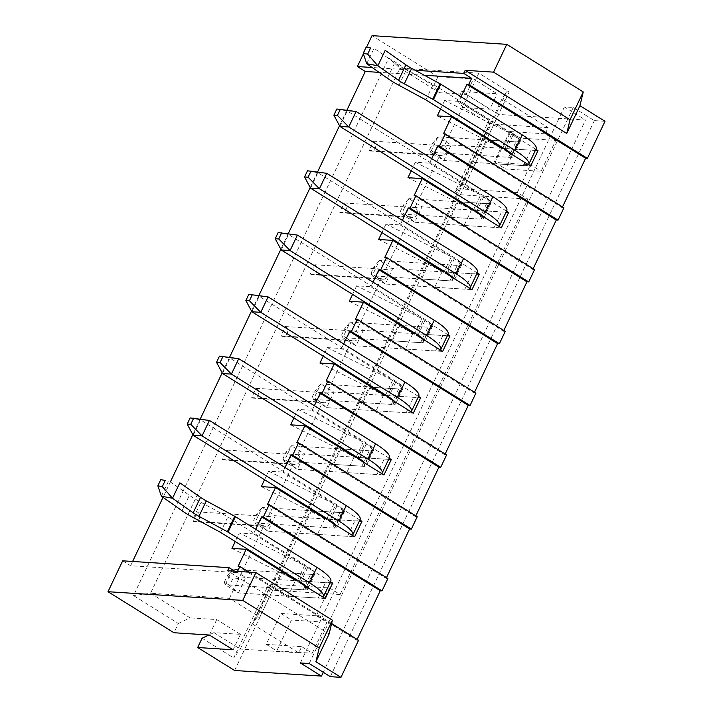 <?xml version="1.0" encoding="UTF-8"?>
<svg xmlns="http://www.w3.org/2000/svg" width="713" height="713" viewBox="0 0 713 713"><rect width="100%" height="100%" fill="white"/><g stroke="black" fill="none" stroke-linecap="round" stroke-linejoin="round"><path stroke-width="0.53" stroke-dasharray="3.56 2.67" d="M366.732 63.707L374.067 48.261L394.752 62.797A35.008 7.451 -154.6 0 0 406.285 69.838L433.201 84.419L513.396 134.32A17.504 3.725 25.4 0 1 520.338 141.254A17.504 3.725 25.4 0 1 517.718 141.958L437.942 136.807L430.607 152.252L443.798 160.461L523.565 165.612A34.999 7.451 -154.6 0 0 528.458 164.694M434.948 152.912L429.672 149.623L432.604 143.447L437.88 146.735L434.948 152.912L443.798 160.461L451.133 145.015L530.9 150.167A34.999 7.451 -154.6 0 0 536.14 148.767M429.672 149.623L430.607 152.252L510.383 157.404L517.718 141.958M432.604 143.447L437.942 136.807L451.133 145.015L437.88 146.735M530.659 166.067L493.432 163.669L480.241 155.461L508.61 157.288A17.504 3.725 -154.6 0 0 511.23 156.593L512.184 154.569A17.504 3.725 25.4 0 1 513.004 156.7A17.504 3.725 25.4 0 1 510.383 157.404M425.866 99.865L433.201 84.419M161.379 496.203L168.705 480.749L189.391 495.285A35.008 7.451 -154.6 0 0 200.923 502.326L227.839 516.907L308.034 566.808A17.504 3.725 25.4 0 1 314.977 573.742A17.504 3.725 25.4 0 1 312.356 574.446L232.581 569.304L225.246 584.749L238.436 592.949L318.203 598.1A34.999 7.451 -154.6 0 0 323.096 597.182M229.586 585.4L224.31 582.12L227.251 575.935L232.518 579.223L229.586 585.4L238.436 592.949L245.771 577.503L325.538 582.655A34.999 7.451 -154.6 0 0 330.787 581.255M224.31 582.12L225.246 584.749L305.021 589.892L312.356 574.446M227.251 575.935L232.581 569.304L245.771 577.503L232.518 579.223M306.84 587.066A17.504 3.725 25.4 0 1 307.642 589.188A17.504 3.725 25.4 0 1 305.021 589.892M220.504 532.353L227.839 516.907M408.549 208.517L405.608 214.693L400.341 211.413L403.273 205.237L408.549 208.517L422.007 206.815L501.569 211.948A34.999 7.451 -154.6 0 0 506.809 210.549M405.608 214.693L414.672 222.26L494.234 227.394A34.999 7.451 -154.6 0 0 499.118 226.484M336.821 109L347.231 110.961L484.056 196.102A17.504 3.725 25.4 0 1 490.999 203.045A17.504 3.725 25.4 0 1 488.378 203.74L408.816 198.606L401.49 214.052L414.672 222.26L422.007 206.815L408.816 198.606L403.273 205.237M339.896 126.406L347.231 110.961L356.09 111.531M482.861 216.36A17.504 3.725 25.4 0 1 483.664 218.49A17.504 3.725 25.4 0 1 481.043 219.185L401.49 214.052L400.341 211.413M379.209 270.298L376.277 276.475L371.001 273.195L373.933 267.019L379.209 270.298L392.667 268.596L472.229 273.73A34.999 7.451 -154.6 0 0 477.469 272.33M376.277 276.475L385.332 284.041L464.894 289.175A34.999 7.451 -154.6 0 0 469.778 288.266M307.481 170.781L317.891 172.742L454.716 257.892A17.504 3.725 25.4 0 1 461.659 264.826A17.504 3.725 25.4 0 1 459.038 265.521L379.485 260.397L372.15 275.842L385.332 284.041L392.667 268.596L379.485 260.397L373.933 267.019M310.556 188.187L317.891 172.742L326.759 173.312M453.513 278.132L459.885 264.71A17.504 3.725 -154.6 0 1 457.265 265.414L449.93 280.86A17.504 3.725 -154.6 0 0 452.559 280.156L453.513 278.141A17.504 3.725 25.4 0 1 454.324 280.271A17.504 3.725 25.4 0 1 451.703 280.967L372.15 275.842L371.001 273.195M349.869 332.08L346.937 338.265L341.661 334.976L344.593 328.8L349.869 332.08L363.336 330.386L442.889 335.511A34.999 7.451 -154.6 0 0 448.129 334.112M346.937 338.265L356.001 345.832L435.554 350.965A34.999 7.451 -154.6 0 0 440.447 350.047M278.141 232.572L288.551 234.524L425.376 319.674A17.504 3.725 25.4 0 1 432.328 326.607A17.504 3.725 25.4 0 1 429.707 327.312L350.145 322.178L342.81 337.623L356.001 345.832L363.336 330.386L350.145 322.178L344.593 328.8M281.216 249.969L288.551 234.524L297.419 235.103M424.173 339.923L430.554 326.492A17.504 3.725 -154.6 0 1 427.934 327.196L420.599 342.641A17.504 3.725 -154.6 0 0 423.219 341.937L424.173 339.923A17.504 3.725 25.4 0 1 424.993 342.053A17.504 3.725 25.4 0 1 422.372 342.757L342.81 337.623L341.661 334.976M320.538 393.87L317.597 400.046L312.33 396.767L315.262 390.581L320.538 393.87L333.996 392.168L413.549 397.301A34.999 7.451 -154.6 0 0 418.798 395.902M317.597 400.046L326.661 407.613L406.223 412.747A34.999 7.451 -154.6 0 0 411.107 411.829M248.81 294.353L259.22 296.314L396.045 381.455A17.504 3.725 25.4 0 1 402.988 388.389A17.504 3.725 25.4 0 1 400.367 389.093L320.805 383.959L313.47 399.405L326.661 407.613L333.996 392.168L320.805 383.959L315.262 390.581M251.885 311.759L259.22 296.314L268.079 296.884M394.85 401.713A17.504 3.725 25.4 0 1 395.653 403.843A17.504 3.725 25.4 0 1 393.032 404.538L313.47 399.405L312.33 396.767M291.198 455.652L288.266 461.828L282.99 458.548L285.922 452.372L291.198 455.652L304.656 453.949L384.218 459.083A34.999 7.451 -154.6 0 0 389.458 457.684M288.266 461.828L297.321 469.395L376.883 474.528A34.999 7.451 -154.6 0 0 381.767 473.619M219.47 356.135L229.88 358.095L366.705 443.245A17.504 3.725 25.4 0 1 373.648 450.179A17.504 3.725 25.4 0 1 371.027 450.874L291.474 445.741L284.139 461.195L297.321 469.395L304.656 453.949L291.474 445.741L285.922 452.372M222.545 373.541L229.88 358.095L238.739 358.666M365.502 463.486L371.874 450.063A17.504 3.725 -154.6 0 1 369.254 450.759L361.919 466.213A17.504 3.725 -154.6 0 0 364.539 465.509L365.502 463.495A17.504 3.725 25.4 0 1 366.313 465.625A17.504 3.725 25.4 0 1 363.692 466.32L284.139 461.195L282.99 458.548M261.858 517.433L258.926 523.618L253.65 520.33L256.582 514.153L261.858 517.433L275.325 515.74L354.878 520.864A34.999 7.451 -154.6 0 0 360.118 519.465M258.926 523.618L267.99 531.185L347.543 536.31A34.999 7.451 -154.6 0 0 352.436 535.401M190.13 417.916L200.54 419.877L337.365 505.027A17.504 3.725 25.4 0 1 344.317 511.961A17.504 3.725 25.4 0 1 341.687 512.665L262.134 507.531L254.799 522.977L267.99 531.185L275.325 515.74L262.134 507.531L256.582 514.153M193.205 435.322L200.54 419.877L209.408 420.447M336.171 525.285A17.504 3.725 25.4 0 1 336.982 527.406A17.504 3.725 25.4 0 1 334.361 528.11L254.799 522.977L253.65 520.33M257.135 617.039L252.589 624.098L501.961 98.938L506.497 91.87L257.135 617.039L259.79 617.208L229.461 598.332L150.577 593.243L399.94 68.083L439.502 92.699L433.575 85.952L437.978 76.683L473.432 78.965L497.166 93.742L461.712 91.451L498.637 114.428L585.498 120.034L323.274 672.279M437.978 76.683L372.034 35.65M604.998 121.29L594.357 120.604L573.261 107.476L564.402 106.905L585.498 120.034M252.589 624.098L298.747 652.823L301.679 646.646L266.225 644.356L280.895 613.465L316.349 615.756L329.549 587.949L271.047 584.179L240.245 649.053L213.873 632.636L240.459 634.356L233.133 649.801M298.747 652.823L240.245 649.053L233.721 657.939L267.464 586.888L272.74 590.168L340.101 594.517L329.549 587.949M331.616 623.51L249.095 572.156M234.746 571.229L236.948 572.601L237.509 571.407M329.112 633.955L227.572 570.765M504.644 148.892L511.622 134.204A17.504 3.725 25.4 0 1 518.565 141.138A17.504 3.725 25.4 0 1 515.945 141.842L487.576 140.015L500.767 148.215L493.432 163.669M480.241 155.461L487.576 140.015M458.869 101.38L509.938 133.162L444.654 100.462L458.869 101.38L461.044 96.799M486.605 203.624L479.27 219.069A17.504 3.725 -154.6 0 0 481.89 218.374L489.225 202.929A17.504 3.725 -154.6 0 1 486.605 203.624L458.245 201.797L471.427 210.005L506.007 212.233M471.427 210.005L464.092 225.451L501.319 227.848M378.648 239.479L443.932 272.179M457.265 265.414L428.905 263.578L442.096 271.787L476.667 274.015M442.096 271.787L434.761 287.232L471.988 289.638M349.308 301.26L414.592 333.96M427.934 327.196L399.565 325.369L412.756 333.568L447.336 335.805M412.756 333.568L405.421 349.014L442.648 351.42M319.968 363.051L385.252 395.742M398.594 388.977L391.259 404.423A17.504 3.725 -154.6 0 0 393.879 403.727L401.214 388.282A17.504 3.725 -154.6 0 1 398.594 388.977L370.234 387.15L383.416 395.358L417.996 397.587M383.416 395.358L376.081 410.804L413.308 413.201M290.637 424.832L355.921 457.532M369.254 450.759L340.894 448.932L354.076 457.14L388.656 459.368M354.076 457.14L346.741 472.585L383.968 474.983M261.297 486.614L326.581 519.314M339.923 512.549L332.588 527.994A17.504 3.725 -154.6 0 0 335.208 527.29L342.543 511.845A17.504 3.725 -154.6 0 1 339.923 512.549L311.554 510.713L324.745 518.921L359.316 521.158M324.745 518.921L317.41 534.367L354.637 536.773M297.606 580.337L304.576 565.65L239.292 532.95L235.228 541.515M231.957 548.404L297.241 581.095M489.225 202.929A17.504 3.725 -154.6 0 0 482.282 195.995L475.313 210.674M481.89 218.374A17.504 3.725 -154.6 0 0 474.947 211.44M459.885 264.71A17.504 3.725 -154.6 0 0 452.942 257.776L445.973 272.455M452.559 280.156A17.504 3.725 -154.6 0 0 445.607 273.222M430.554 326.492A17.504 3.725 -154.6 0 0 423.611 319.558L416.633 334.245M423.219 341.937A17.504 3.725 -154.6 0 0 416.276 335.003M401.214 388.282A17.504 3.725 -154.6 0 0 394.271 381.348L387.302 396.027M393.879 403.727A17.504 3.725 -154.6 0 0 386.936 396.793M371.874 450.063A17.504 3.725 -154.6 0 0 364.931 443.13L357.962 457.808M364.539 465.509A17.504 3.725 -154.6 0 0 357.596 458.575M342.543 511.845A17.504 3.725 -154.6 0 0 335.591 504.911L328.622 519.599M335.208 527.29A17.504 3.725 -154.6 0 0 328.256 520.356M267.446 504.528L386.125 578.377L387.899 578.493M327.303 347.605L392.587 380.296L341.518 348.514L327.303 347.605L323.239 356.161M391.259 404.423L362.899 402.595L376.081 410.804M418.54 396.446L394.271 381.348M370.234 387.15L362.899 402.595M392.587 380.296L385.617 394.984M326.117 380.956L444.805 454.814L446.579 454.93M445.162 454.047L444.805 454.814M343.693 343.942L341.518 348.514M447.871 334.664L423.611 319.558M420.599 342.641L392.23 340.814L405.421 349.014M399.565 325.369L392.23 340.814M373.033 282.152L370.858 286.733L356.643 285.815L421.927 318.515L414.957 333.194M355.457 319.174L474.136 393.032L475.91 393.139M474.501 392.266L474.136 393.032M421.927 318.515L370.858 286.733M356.643 285.815L352.579 294.38M477.211 272.874L452.942 257.776M449.93 280.86L421.57 279.024L434.761 287.232M428.905 263.578L421.57 279.024M402.373 220.37L400.198 224.952L385.983 224.034L451.267 256.733L444.288 271.412M384.797 257.384L503.476 331.242L505.25 331.358M503.841 330.484L503.476 331.242M451.267 256.733L400.198 224.952M385.983 224.034L381.91 232.598M506.551 211.093L482.282 195.995M479.27 219.069L450.91 217.242L464.092 225.451M458.245 201.797L450.91 217.242M431.704 158.589L429.529 163.17L415.314 162.252L480.598 194.943L473.628 209.631M414.128 195.603L532.816 269.461L534.59 269.576M533.172 268.694L532.816 269.461M480.598 194.943L429.529 163.17M407.979 177.697L473.263 210.388M415.314 162.252L411.249 170.808M193.027 521.167A5.249 4.528 93.7 0 0 194.89 521.773A5.249 4.528 93.7 0 0 199.56 517.941A5.249 4.528 93.7 0 0 197.421 511.898L193.027 521.167L263.935 525.739A5.249 4.528 93.7 0 0 265.797 526.346A5.249 4.528 93.7 0 0 270.468 522.513A5.249 4.528 93.7 0 0 268.329 516.47L293.266 463.958A5.249 4.528 93.7 0 0 295.129 464.555A5.249 4.528 93.7 0 0 299.808 460.732A5.249 4.528 93.7 0 0 297.669 454.689L322.606 402.168A5.249 4.528 93.7 0 0 324.468 402.774A5.249 4.528 93.7 0 0 329.148 398.941A5.249 4.528 93.7 0 0 327.009 392.899L351.946 340.386A5.249 4.528 93.7 0 0 353.808 340.992A5.249 4.528 93.7 0 0 358.479 337.16A5.249 4.528 93.7 0 0 356.348 331.117L381.277 278.605A5.249 4.528 93.7 0 0 383.139 279.211A5.249 4.528 93.7 0 0 387.819 275.378A5.249 4.528 93.7 0 0 385.68 269.336L410.617 216.814A5.249 4.528 93.7 0 0 412.479 217.42A5.249 4.528 93.7 0 0 417.158 213.597A5.249 4.528 93.7 0 0 415.019 207.554L439.957 155.033A5.249 4.528 93.7 0 0 441.819 155.639A5.249 4.528 93.7 0 0 446.49 151.807A5.249 4.528 93.7 0 0 444.359 145.764L478.824 73.172L509.153 92.048L259.79 617.208M197.421 511.898L268.329 516.47M222.358 459.377A5.249 4.528 93.7 0 0 224.221 459.983A5.249 4.528 93.7 0 0 228.9 456.16A5.249 4.528 93.7 0 0 226.761 450.108L222.358 459.377L293.266 463.958M226.761 450.108L297.669 454.689M251.698 397.596A5.249 4.528 93.7 0 0 253.561 398.202A5.249 4.528 93.7 0 0 258.231 394.369A5.249 4.528 93.7 0 0 256.101 388.327L251.698 397.596L322.606 402.168M256.101 388.327L327.009 392.899M281.038 335.814A5.249 4.528 93.7 0 0 282.901 336.42A5.249 4.528 93.7 0 0 287.571 332.588A5.249 4.528 93.7 0 0 285.441 326.545L281.038 335.814L351.946 340.386M285.441 326.545L356.348 331.117M310.369 274.024A5.249 4.528 93.7 0 0 312.232 274.63A5.249 4.528 93.7 0 0 316.911 270.806A5.249 4.528 93.7 0 0 314.772 264.764L310.369 274.024L381.277 278.605M314.772 264.764L385.68 269.336M339.709 212.242A5.249 4.528 93.7 0 0 341.572 212.848A5.249 4.528 93.7 0 0 346.251 209.016A5.249 4.528 93.7 0 0 344.112 202.973L339.709 212.242L410.617 216.814M344.112 202.973L415.019 207.554M369.049 150.461A5.249 4.528 93.7 0 0 370.912 151.067A5.249 4.528 93.7 0 0 375.582 147.234A5.249 4.528 93.7 0 0 373.452 141.192L369.049 150.461L439.957 155.033M373.452 141.192L444.359 145.764M325.297 598.555L288.07 596.157L274.879 587.949L282.214 572.503L295.405 580.712L288.07 596.157M298.925 582.147A17.504 3.725 -154.6 0 1 305.868 589.081A17.504 3.725 -154.6 0 1 303.248 589.776L274.879 587.949M329.985 582.94L295.405 580.712M255.682 529.296L253.507 533.868L304.576 565.65M253.507 533.868L239.292 532.95M299.282 581.38L306.26 566.692A17.504 3.725 25.4 0 1 313.203 573.635A17.504 3.725 25.4 0 1 310.583 574.33L282.214 572.503M443.468 133.821L562.156 207.679L563.921 207.795M511.622 134.204L535.882 149.311M502.968 147.841L509.938 133.162M562.512 206.913L562.156 207.679M236.948 572.601L130.586 565.739L122.672 560.819M285.022 467.505L282.847 472.086L268.632 471.168L264.568 479.733M314.362 405.724L312.187 410.305L297.963 409.387L293.899 417.943M440.589 109.027L444.654 100.462M424.378 75.275L379.04 72.352M346.901 110.185L339.522 125.711M317.561 171.967L310.191 187.501M288.221 233.757L280.851 249.283M258.881 295.538L251.511 311.064M229.55 357.32L222.171 372.846M200.21 419.101L192.84 434.636M170.755 481.132L163.045 497.371M132.618 561.461L130.586 565.739M415.126 70.266L372.124 67.494M511.23 156.593A17.504 3.725 -154.6 0 0 504.287 149.65M535.347 150.452L500.767 148.215M439.502 92.699L466.097 94.419L473.432 78.965M466.097 94.419L489.831 109.187L497.166 93.742M457.309 100.72L463.236 107.467L489.617 123.884L458.807 188.758L455.224 191.467L488.958 120.417L457.309 100.72L461.712 91.451M489.831 109.187L463.236 107.467M555.73 140.399L545.178 133.839L509.724 131.548L520.276 138.117L505.606 169.008L541.06 171.289L555.73 140.399L520.276 138.117M509.724 131.548L495.054 162.439L530.508 164.73L541.06 171.289M495.054 162.439L505.606 169.008M433.575 85.952L388.737 58.047L133.5 595.569L178.339 623.474L173.936 632.743M178.339 623.474L190.139 617.868L150.577 593.243L133.5 595.569M240.459 634.356L216.725 619.579L190.139 617.868M216.725 619.579L209.39 635.025M213.873 632.636L208.909 634.998M594.357 120.604L330.324 676.664M573.261 107.476L309.228 663.536M564.402 106.905L300.36 662.965M301.679 646.646L312.232 653.206L326.902 622.315L291.448 620.034L276.778 650.924L312.232 653.206M266.225 644.356L276.778 650.924M280.895 613.465L291.448 620.034M316.349 615.756L326.902 622.315M267.464 586.888L271.047 584.179M458.807 188.758L517.308 192.528L527.861 199.096L340.101 594.517M455.224 191.467L460.5 194.747L527.861 199.096M340.894 448.932L333.559 464.377L346.741 472.585M545.178 133.839L548.11 127.654L501.961 98.938M517.308 192.528L530.508 164.73M311.554 510.713L304.219 526.167L317.41 534.367M506.497 91.87L509.153 92.048M229.461 598.332L263.935 525.739M478.824 73.172L399.94 68.083L388.737 58.047M548.11 127.654L489.617 123.884L488.958 120.417M363.389 53.858L366.553 47.21M460.5 194.747L498.637 114.428M437.319 115.907L502.603 148.607M202.073 638.242L233.721 657.939M234.595 670.487L272.74 590.168M361.919 466.213L333.559 464.377M297.963 409.387L363.247 442.078L312.187 410.305M389.2 458.227L364.931 443.13M332.588 527.994L304.219 526.167M268.632 471.168L333.916 503.868L282.847 472.086M359.86 520.018L335.591 504.911M306.26 566.692L330.52 581.799M357.151 639.401L356.794 640.167L358.568 640.283M415.831 515.838L415.465 516.595L417.239 516.711M386.491 577.619L386.125 578.377M363.247 442.078L356.277 456.766M296.786 442.737L415.465 516.595M333.916 503.868L326.946 518.547M238.106 566.309L356.794 640.167M387.417 78.243L394.752 62.797M523.565 165.612L530.9 150.167M506.061 149.766L513.396 134.32M398.95 85.284L406.285 69.838M182.056 510.731L189.391 495.285M318.203 598.1L325.538 582.655M300.699 582.254L308.034 566.808M193.588 517.772L200.923 502.326M494.234 227.394L501.569 211.948M481.043 219.185L488.378 203.74M476.721 211.556L484.056 196.102M464.894 289.175L472.229 273.73M451.703 280.967L459.038 265.521M447.381 273.337L454.716 257.892M435.554 350.965L442.889 335.511M422.372 342.757L429.707 327.312M418.041 335.119L425.376 319.674M406.223 412.747L413.549 397.301M393.032 404.538L400.367 389.093M388.71 396.9L396.045 381.455M376.883 474.528L384.218 459.083M363.692 466.32L371.027 450.874M359.37 458.691L366.705 443.245M347.543 536.31L354.878 520.864M334.361 528.11L341.687 512.665M330.03 520.472L337.365 505.027M508.61 157.288L515.945 141.842M303.248 589.776L310.583 574.33M520.338 141.254L513.004 156.7M314.977 573.742L307.642 589.188M490.999 203.045L483.664 218.49M461.659 264.826L454.324 280.271M432.328 326.607L424.993 342.053M402.988 388.389L395.653 403.843M373.648 450.179L366.313 465.625M344.317 511.961L336.982 527.406M265.797 526.346L194.89 521.773M295.129 464.555L224.221 459.983M324.468 402.774L253.561 398.202M353.808 340.992L282.901 336.42M383.139 279.211L312.232 274.63M412.479 217.42L341.572 212.848M441.819 155.639L370.912 151.067M512.192 154.569L518.565 141.138M305.868 589.081L313.203 573.635"/><path stroke-width="1.07" d="M367.667 54.161L370.6 47.976L366.143 47.147L363.211 53.332L367.667 54.161L377.872 65.783L366.732 63.707L387.417 78.243A35.008 7.451 -154.6 0 0 398.95 85.284L425.866 99.865L506.061 149.766A17.504 3.725 25.4 0 1 512.192 154.578L512.192 154.569M405.893 64.865L385.207 50.338L377.872 65.783L398.558 80.311L405.893 64.865A17.513 3.725 25.4 0 0 411.659 68.395L440.055 83.769A3.547 0.758 -154.6 0 1 440.759 84.179L522.255 134.891A34.999 7.451 -154.6 0 1 536.14 148.767L528.814 164.213A34.999 7.451 -154.6 0 0 514.92 150.336L433.424 99.624A3.547 0.758 -154.6 0 0 432.72 99.214L404.324 83.84A17.513 3.725 25.4 0 1 398.558 80.311M366.143 47.147L370.6 47.976M363.211 53.332L366.732 63.707M528.458 164.694A34.999 7.451 -154.6 0 0 528.814 164.213M162.306 486.649L165.238 480.464L160.781 479.635L157.849 485.82L162.306 486.649L172.51 498.271L161.379 496.203L182.056 510.731A35.008 7.451 -154.6 0 0 193.588 517.772L220.504 532.353L300.699 582.254A17.504 3.725 25.4 0 1 306.84 587.066M200.531 497.353L179.845 482.826L172.51 498.271L193.196 512.799L200.531 497.353A17.513 3.725 25.4 0 0 206.298 500.882L234.693 516.257A3.547 0.758 -154.6 0 1 235.397 516.667L316.893 567.379A34.999 7.451 -154.6 0 1 330.787 581.255L323.452 596.701A34.999 7.451 -154.6 0 0 309.558 582.833L228.062 532.112A3.547 0.758 -154.6 0 0 227.358 531.702L198.963 516.328A17.513 3.725 25.4 0 1 193.196 512.799M160.781 479.635L165.238 480.464M157.849 485.82L161.379 496.203M323.096 597.182A34.999 7.451 -154.6 0 0 323.452 596.701M499.118 226.484A34.999 7.451 -154.6 0 0 499.474 225.994L506.809 210.549A34.999 7.451 -154.6 0 0 492.915 196.681L356.09 111.531L336.821 109L333.88 115.176L339.896 126.406L476.721 211.556A17.504 3.725 25.4 0 1 482.861 216.36M333.88 115.176L337.427 115.408L348.755 126.976L339.896 126.406M356.09 111.531L348.755 126.976L485.58 212.126L492.915 196.681M337.427 115.408L340.359 109.232M499.474 225.994A34.999 7.451 -154.6 0 0 485.58 212.126M469.778 288.266A34.999 7.451 -154.6 0 0 470.134 287.776L477.469 272.33A34.999 7.451 -154.6 0 0 463.584 258.462L326.759 173.312L307.481 170.781L304.549 176.967L310.556 188.187L447.381 273.337A17.504 3.725 25.4 0 1 453.521 278.15L453.513 278.132M304.549 176.967L308.096 177.189L319.424 188.758L310.556 188.187M326.759 173.312L319.424 188.758L456.249 273.908L463.584 258.462M308.096 177.189L311.028 171.013M470.134 287.776A34.999 7.451 -154.6 0 0 456.249 273.908M440.447 350.047A34.999 7.451 -154.6 0 0 440.794 349.557L448.129 334.112A34.999 7.451 -154.6 0 0 434.244 320.244L297.419 235.103L278.141 232.572L275.209 238.748L281.216 249.969L418.041 335.119A17.504 3.725 25.4 0 1 424.182 339.932L424.173 339.923M275.209 238.748L278.756 238.971L290.084 250.548L281.216 249.969M297.419 235.103L290.084 250.548L426.909 335.689L434.244 320.244M278.756 238.971L281.688 232.794M440.794 349.557A34.999 7.451 -154.6 0 0 426.909 335.689M411.107 411.829A34.999 7.451 -154.6 0 0 411.463 411.348L418.798 395.902A34.999 7.451 -154.6 0 0 404.904 382.034L268.079 296.884L248.81 294.353L245.869 300.529L251.885 311.759L388.71 396.9A17.504 3.725 25.4 0 1 394.85 401.713M245.869 300.529L249.416 300.761L260.744 312.33L251.885 311.759M268.079 296.884L260.744 312.33L397.569 397.48L404.904 382.034M249.416 300.761L252.349 294.585M411.463 411.348A34.999 7.451 -154.6 0 0 397.569 397.48M381.767 473.619A34.999 7.451 -154.6 0 0 382.123 473.129L389.458 457.684A34.999 7.451 -154.6 0 0 375.573 443.816L238.739 358.666L219.47 356.135L216.538 362.311L222.545 373.541L359.37 458.691A17.504 3.725 25.4 0 1 365.511 463.495L365.502 463.486M216.538 362.311L220.076 362.543L231.413 374.111L222.545 373.541M238.739 358.666L231.413 374.111L368.238 459.261L375.573 443.816M220.076 362.543L223.017 356.366M382.123 473.129A34.999 7.451 -154.6 0 0 368.238 459.261M352.436 535.401A34.999 7.451 -154.6 0 0 352.783 534.91L360.118 519.465A34.999 7.451 -154.6 0 0 346.233 505.597L209.408 420.447L190.13 417.916L187.198 424.101L193.205 435.322L330.03 520.472A17.504 3.725 25.4 0 1 336.171 525.285M187.198 424.101L190.745 424.324L202.073 435.901L193.205 435.322M209.408 420.447L202.073 435.901L338.898 521.043L346.233 505.597M190.745 424.324L193.678 418.148M352.783 534.91A34.999 7.451 -154.6 0 0 338.898 521.043M366.553 47.21L372.034 35.65L506.765 44.34L583.252 91.941L579.945 105.702L604.998 121.29L587.396 158.366L585.623 158.25L562.512 206.913M233.133 649.801L209.39 635.025L173.936 632.743L108.002 591.71L242.732 600.399L319.21 647.992L315.904 661.762L340.966 677.35L330.324 676.664L309.228 663.536L300.36 662.965L321.465 676.093L234.595 670.487L197.679 647.511L233.133 649.801M382.034 590.854L263.347 516.996L269.22 504.635L387.899 578.493L382.034 590.854L380.261 590.738L357.151 639.401M340.966 677.35L358.568 640.283L331.616 623.51M249.095 572.156L239.88 566.425L237.509 571.407M315.904 661.762L329.112 633.955L332.418 620.194L255.931 572.592L227.572 570.765L229.033 567.673L234.746 571.229M587.396 158.366L468.708 84.508L471.641 78.323L463.735 73.403L465.197 70.311L566.737 133.5L579.945 105.702M558.056 220.148L439.377 146.29L445.242 133.937L563.921 207.795L558.056 220.148L556.283 220.032L533.172 268.694M506.007 212.233L508.654 212.403L501.319 227.848L474.947 211.44L475.313 210.674M444.288 271.412L443.932 272.179L392.863 240.397L378.648 239.479L381.91 232.598M528.716 281.929L410.037 208.071L415.902 195.719L534.59 269.576L528.716 281.929L526.943 281.813L503.841 330.484M476.667 274.015L479.314 274.193L471.988 289.638L445.607 273.222L445.973 272.455M414.957 333.194L414.592 333.96L363.523 302.178L349.308 301.26L352.579 294.38M499.385 343.719L380.697 269.862L386.571 257.5L505.25 331.358L499.385 343.719L497.612 343.604L474.501 392.266M447.336 335.805L449.983 335.975L442.648 351.42L416.276 335.003L416.633 334.245M385.617 394.984L385.252 395.742L334.183 363.969L319.968 363.051L323.239 356.161M470.045 405.501L351.357 331.643L357.231 319.281L475.91 393.139L470.045 405.501L468.272 405.385L445.162 454.047M417.996 397.587L420.643 397.756L413.308 413.201L386.936 396.793L387.302 396.027M356.277 456.766L355.921 457.532L304.852 425.75L290.637 424.832L293.899 417.943M440.705 467.282L322.026 393.424L327.891 381.072L446.579 454.93L440.705 467.282L438.932 467.167L415.831 515.838M388.656 459.368L391.303 459.537L383.968 474.983L357.596 458.575L357.962 457.808M326.946 518.547L326.581 519.314L275.512 487.532L261.297 486.614L264.568 479.733M411.374 529.064L292.686 455.215L298.551 442.853L417.239 516.711L411.374 529.064L409.601 528.957L386.491 577.619M359.316 521.158L361.972 521.328L354.637 536.773L328.256 520.356L328.622 519.599M235.228 541.515L231.957 548.404L246.172 549.313L297.241 581.095L297.606 580.337M263.347 516.996L261.582 516.88L380.261 590.738M275.512 487.532L267.446 504.528L269.22 504.635M420.643 397.756L418.54 396.446M334.183 363.969L326.117 380.956L327.891 381.072M351.357 331.643L349.593 331.527L468.272 405.385M349.593 331.527L343.693 343.942M449.983 335.975L447.871 334.664M363.523 302.178L355.457 319.174L357.231 319.281M380.697 269.862L378.924 269.746L497.612 343.604M378.924 269.746L373.033 282.152M479.314 274.193L477.211 272.874M392.863 240.397L384.797 257.384L386.571 257.5M410.037 208.071L408.264 207.955L526.943 281.813M408.264 207.955L402.373 220.37M508.654 212.403L506.551 211.093M473.628 209.631L473.263 210.388L422.203 178.615L414.128 195.603L415.902 195.719M439.377 146.29L437.604 146.174L556.283 220.032M437.604 146.174L431.704 158.589M411.249 170.808L407.979 177.697L422.203 178.615M330.52 581.799L332.632 583.109L325.297 598.555L298.925 582.147L299.282 581.38M332.632 583.109L329.985 582.94M502.968 147.841L502.603 148.607L451.534 116.825L443.468 133.821L445.242 133.937M535.882 149.311L537.994 150.621L530.659 166.067L504.287 149.65L504.644 148.892M468.708 84.508L466.935 84.392L461.044 96.799M466.935 84.392L585.623 158.25M108.002 591.71L122.672 560.819L229.033 567.673M292.686 455.215L290.913 455.099L285.022 467.505M304.852 425.75L296.786 442.737L298.551 442.853M322.026 393.424L320.253 393.309L314.362 405.724M440.589 109.027L437.319 115.907L451.534 116.825M471.641 78.323L424.378 75.275M379.04 72.352L365.279 71.469L346.901 110.185M339.522 125.711L317.561 171.967M310.191 187.501L288.221 233.757M280.851 249.283L258.881 295.538M251.511 311.064L229.55 357.32M222.171 372.846L200.21 419.101M192.84 434.636L170.755 481.132M163.045 497.371L132.618 561.461M246.172 549.313L238.106 566.309L239.88 566.425M261.582 516.88L255.682 529.296M463.735 73.403L415.126 70.266M372.124 67.494L357.373 66.541L365.279 71.469M537.994 150.621L535.347 150.452M566.737 133.5L570.043 119.739L493.565 72.147L465.197 70.311M493.565 72.147L506.765 44.34M570.043 119.739L583.252 91.941M332.418 620.194L319.21 647.992M255.931 572.592L242.732 600.399M208.909 634.998L202.073 638.242L197.679 647.511M323.274 672.279L321.465 676.093M357.373 66.541L363.389 53.858M391.303 459.537L389.2 458.227M361.972 521.328L359.86 520.018M320.253 393.309L438.932 467.167M290.913 455.099L409.601 528.957M404.324 83.84L411.659 68.395M432.72 99.214L440.055 83.769M433.424 99.624L440.759 84.179M514.92 150.336L522.255 134.891M198.963 516.328L206.298 500.882M227.358 531.702L234.693 516.257M228.062 532.112L235.397 516.667M309.558 582.833L316.893 567.379"/></g></svg>
